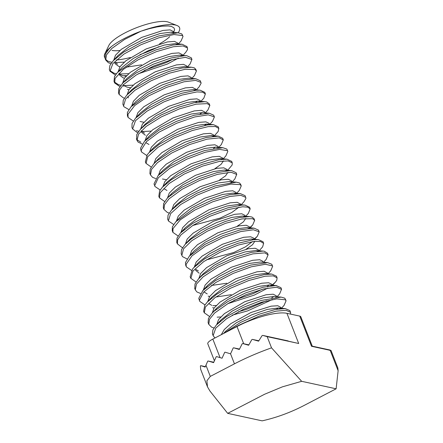 <?xml version="1.0" encoding="UTF-8"?>
<svg xmlns="http://www.w3.org/2000/svg" width="443" height="443" viewBox="0 0 443 443"><rect width="100%" height="100%" fill="white"/><g stroke="black" fill="none" stroke-linecap="round" stroke-linejoin="round"><path stroke-width="0.66" d="M110.927 63.642L108.341 62.734L105.705 60.01L106.492 54.86L111.824 48.453L124.577 39.433L141.024 31.182M140.702 31.32A40.285 10.793 158.7 0 0 111.376 46.62L108.851 49.095L105.384 54.184L105.052 58.332M105.506 59.229L107.571 60.99L109.449 61.732M115.379 75.066L110.002 71.218L112.91 63.543L123.996 54.057L140.802 44.798L158.987 37.749L174.005 34.537L182.344 35.534L183.025 36.453L181.032 41.033L178.169 44.15M109.51 61.749L111.924 62.269M114.875 62.552L124.267 62.136M182.455 35.113L181.746 33.901L178.058 32.771L158.588 35.983L140.414 42.988L123.558 52.224L113.292 60.663L109.897 65.475L109.316 69.44L109.748 70.426M109.87 70.609L114.023 73.184L116.371 73.721M119.87 86.595L114.671 82.957L115.086 78.394L123.315 69.368L138.255 59.739L156.429 51.659L173.285 46.748L183.031 45.95L187.494 47.977L187.511 49.622L185.722 52.346L182.937 55.381M178.285 58.171L167.288 64.069L138.166 73.831M126.643 75.631L123.176 75.797M119.383 74.053L128.719 73.671M144.23 70.476L166.374 62.502L172.449 59.495M186.946 46.637L182.239 44.256L172.848 45.02L156.047 49.871L137.856 57.917L117.539 72.37L114.488 76.584L114.017 81.268M114.405 81.999L118.491 84.702L120.812 85.261M124.372 98.136L123.226 97.809L119.173 94.47L119.571 90.045L123.525 84.596L136.289 74.961L153.693 65.99L171.552 59.733L185.512 57.324L191.891 59.495L190.058 64.036L187.433 66.887M124.023 85.604L133.177 85.139M191.232 57.812L186.769 55.696L185.013 55.641L171.142 57.978L153.317 64.185L135.868 73.128L123.01 82.775L118.79 88.661L118.514 92.786M128.83 109.559L123.918 106.724L123.558 106.004L125.579 99.022L134.938 90.267L151.041 80.809L169.298 73.228L185.18 69.28L194.942 69.518L196.432 70.946L194.433 75.57L191.825 78.411M195.817 69.39L194.366 67.868L191.537 67.236L181.99 68.012L168.91 71.456L150.653 78.992L134.489 88.434L126.798 95.062L123.265 100.173L122.899 104.321L123.215 104.969M133.299 121.05L128.082 117.45L127.994 114.25L134.727 105.545L148.676 95.876L166.623 87.376L184.033 81.794L195.651 80.382L200.961 82.437L201.111 83.206L199.112 86.85L196.343 89.868M200.435 81.23L200.302 80.753L195.762 78.743L183.612 80.056L166.241 85.582L148.272 94.049L131.028 106.818L127.374 112.45L127.429 115.761M137.812 132.618L137.003 132.385L132.629 128.93L135.486 120.695L147.026 111.154L163.871 101.912L181.995 95.062L196.952 91.906L202.695 92.172L205.347 93.977L203.841 98.147L200.895 101.353M195.513 102.477L197.65 101.082M204.688 92.288L200.131 90.184L196.476 90.206L181.597 93.301L163.489 100.101L147.148 108.961L135.536 118.209L132.08 123.475L131.97 127.246M142.286 144.058L138.127 142.109L137.025 140.481L138.493 134.257L146.085 126.471L161.352 116.88L179.537 108.823L196.16 104.166L207.263 103.629L209.844 105.44L207.861 110.085L205.065 113.126M136.4 130.718L138.77 131.255M141.876 131.549L151.118 131.089M200.147 113.912L202.13 112.616M209.19 103.751L206.709 101.968L204.959 101.696L194.1 102.754L179.155 107.04L160.959 115.058L145.614 124.638L140.259 129.494L136.737 134.617L136.627 139.362M136.826 139.689L140.852 142.164M146.738 155.51L141.5 151.943L141.201 150.011L146.384 141.694L159.225 132.047L176.796 123.193L194.632 116.974L208.21 114.842L214.418 116.902L212.49 121.382L209.76 124.361M204.616 125.402L206.588 124.09M213.875 115.701L213.759 115.219L209.301 113.231L194.222 115.224L176.419 121.393L158.804 130.22L144.545 141.228L140.553 148.222L141.012 150.609M151.246 167.077L146.068 163.401L147.707 156.733L157.941 147.358L174.093 137.911L192.34 130.519L208.171 126.62L215.464 126.526L218.814 128.442L218.144 131.51L214.334 135.824M218.155 126.759L213.554 124.677L207.712 124.909L191.952 128.747L173.706 136.095L159.209 144.346L148.909 152.774L147.142 154.917L145.409 161.717M155.737 178.557L152.619 177.366L150.504 174.946L151.478 169.475L157.448 162.659L171.762 153.001L189.726 144.529L206.959 139.18L219.307 137.873L223.266 139.933L221.328 144.562L218.759 147.358M213.532 148.411L215.575 147.087M222.607 138.244L218.316 136.156L206.117 137.535L189.349 142.735L171.358 151.174L156.955 160.831L153.682 163.965L150.188 169.082L149.922 173.462M160.183 189.986L154.917 186.442L154.696 185.672L158.289 177.798L169.918 168.246L186.979 159.098L205.092 152.281L219.706 149.391L227.425 150.709L227.84 151.379L225.864 155.93L223.189 158.849M227.281 150.094L226.816 149.075L222.835 147.702L204.694 150.52L186.603 157.287L169.486 166.413L158.068 175.627L154.02 183.895L154.535 185.29M164.68 201.532L159.491 197.877L160.211 192.705L169.049 183.563L184.377 173.977L202.606 166.086L219.18 161.474L228.167 160.909L232.287 162.908L232.165 164.957L227.475 170.605M231.711 161.446L227.021 159.175L218.737 159.751L202.218 164.303L183.983 172.155L171.358 179.703L162.337 187.289L159.618 190.9L158.838 196.194M169.176 213.055L167.388 212.496L163.971 209.406L164.525 204.672L169.043 198.818L182.289 189.161L199.893 180.329L217.596 174.332L231.096 172.255L236.7 174.42L234.834 178.994L232.232 181.824M231.34 182.051L230.975 182.317M236.041 172.731L231.623 170.621L230.587 170.572L217.181 172.587L199.516 178.523L181.874 187.334L168.534 196.997L167.061 198.492L163.611 203.57L163.312 207.717M173.634 224.474L168.357 220.93L170.627 213.62L180.783 204.456L197.201 195.075L215.448 187.716L230.975 184.078L240.145 184.637L241.258 185.866L239.253 190.473L236.628 193.336M240.665 184.415L239.558 182.998L236.335 182.167L215.054 185.944L196.814 193.259L180.34 202.623L171.579 210.021L168.058 215.115L167.703 219.246L168.019 219.878M178.114 235.986L172.908 232.37L172.997 228.599L180.367 219.75L194.754 210.093L212.812 201.764L230.006 196.465L240.815 195.324L245.76 197.368L245.887 198.497L243.943 201.759L241.169 204.788M245.228 196.122L245.101 195.684L240.532 193.669L229.579 194.726L212.43 199.97L194.35 208.265L175.816 221.76L172.382 226.799L172.249 230.681L172.897 232.392M182.616 247.543L181.802 247.316L177.433 243.866L177.643 239.851L180.888 234.94L192.96 225.349L210.065 216.217L228.09 209.611L242.637 206.77L247.77 207.163L250.145 208.902L248.362 213.388L245.405 216.599M249.492 207.213L244.968 205.103L242.149 205.076L227.691 207.856L209.683 214.406L192.567 223.499L180.39 233.079L177.012 238.107L176.774 242.177M187.09 258.972L182.571 256.663L181.824 255.412L183.518 248.866L191.841 240.665L207.479 231.124L225.714 223.261L242.039 218.903L252.582 218.692L254.664 220.359L252.671 225L249.725 227.669M254.011 218.67L252.017 217.042L249.786 216.633L239.486 217.557L225.326 221.483L207.086 229.302L191.382 238.832L185.063 244.436L181.536 249.553L181.165 253.723L181.453 254.343M191.548 270.44L186.315 266.863L186.071 264.405L191.924 255.916L205.242 246.253L222.995 237.542L240.665 231.589L253.396 229.773L259.221 231.833L257.328 236.285L254.188 239.126M258.69 230.642L258.562 230.15L254.072 228.151L240.25 229.839L222.613 235.742L204.832 244.42L189.322 256.187L185.434 262.61L185.767 265.407M196.055 282.014L190.878 278.331L192.998 271.005L203.797 261.553L220.26 252.183L238.478 245.018L253.95 241.429L260.567 241.501L263.613 243.373L262.621 246.895L259.144 250.755M262.954 241.69L258.363 239.597L253.479 239.718L238.085 243.246L219.878 250.373L204.594 258.889L193.741 267.672L192.445 269.189L190.219 276.642M200.541 293.476L196.947 291.976L195.297 289.877L196.47 284.09L203.11 276.864L217.845 267.223L235.92 258.922L252.909 253.861L264.742 252.881L268.081 254.852L266.121 259.493L263.552 262.284M267.422 253.163L264.205 251.214L263.17 251.087L251.541 252.327L235.538 257.134L217.447 265.396L202.628 275.031L198.508 278.885L194.992 284.007L194.82 288.626M204.987 304.911L199.732 301.362L199.444 300.11L203.719 292.037L215.874 282.44L233.173 273.409L251.181 266.841L265.368 264.272L272.451 265.905L272.661 266.304L270.701 270.828L267.998 273.768M272.107 265.064L271.83 264.277L267.605 262.633L250.777 265.086L232.791 271.598L215.448 280.607L202.844 290.586L198.78 298.322L199.311 300.144M209.495 316.468L204.306 312.802L205.38 307.01L214.822 297.757L230.515 288.221L248.772 280.535L265.047 276.222L273.298 275.873L277.085 277.844L276.764 280.308L275.352 282.202L272.113 285.098M267.871 288.039L254.31 295.077L227.807 303.665M216.228 305.493L212.845 305.664M233.893 300.31L253.39 293.51L262.034 289.351M267.212 286.355L269.338 284.954M276.421 276.155L271.814 274.09L264.593 274.505L248.385 278.758L230.127 286.399L216.705 294.257L207.147 302.209L204.804 305.194L203.653 311.119L204.051 311.883M213.986 327.975L211.599 327.161L208.769 324.337L209.489 319.292L214.606 313.035L228.317 303.366L246.092 294.678L263.613 288.958L276.637 287.202L281.51 289.34L279.611 293.947L277.025 296.755M276.15 296.982L275.795 297.242M272.406 299.512L247.604 310.892L232.237 315.156M220.708 316.961L217.159 317.166M238.295 311.844L246.662 309.303L266.559 300.803M271.753 297.829L273.824 296.483M280.851 287.657L276.122 285.525L263.192 287.214L245.715 292.884L227.907 301.539L214.102 311.207L211.904 313.389L208.431 318.489L208.11 322.654L208.742 324.331M214.982 337.965L213.111 335.711L215.774 328.108L226.666 318.644L243.373 309.352L261.575 302.22L276.731 298.898L285.292 299.784L286.078 300.786L284.079 305.377L281.227 308.483M276.36 309.264L278.287 307.99M285.502 299.418L284.699 298.145L281.122 297.103L261.182 300.454L242.986 307.542L226.223 316.811L216.361 324.979L212.911 329.902L212.424 333.933L212.812 334.77M280.823 307.442L277.805 305.742L271.133 306.163L250.976 312.492L230.753 323.689L224.247 329.548L221.295 334.681M280.823 308.649L278.237 307.985L267.301 309.413L251.796 314.785L236.407 322.737L225.443 331.425L223.859 333.352M276.21 295.752L273.159 294.202L266.066 294.767L244.78 301.727L224.446 313.605L218.56 319.541L216.804 324.503M281.122 297.103L273.99 296.494L263.081 297.857L247.715 303.123L232.176 311.08L221.173 319.735L219.207 322.194M272.146 285.192L271.775 284.24L268.613 282.745L261.641 283.238L240.316 290.231L220.093 302.054L214.058 308.023L212.302 312.957M212.629 307.663L214.035 308.051M271.886 285.663L269.361 284.954L258.374 286.444L243.091 291.666L227.752 299.584L216.688 308.184L214.744 310.637M267.422 273.06L264.139 271.254L257.051 271.786L235.787 278.78L215.531 290.608L209.605 296.577L207.75 301.55M208.686 303.566L211.787 305.365M208.188 296.14L209.639 296.528M215.824 297.026L231.318 294.689M271.814 274.09L264.748 273.497L253.778 274.965L238.29 280.325L222.962 288.277L211.987 296.943L210.06 299.379M262.782 261.259L259.725 259.725L252.588 260.301L231.324 267.262L210.979 279.14L205.126 285.076L203.337 290.049M204.134 292.042L207.235 293.903M211.333 285.497L226.783 283.232M267.605 262.633L260.495 262.023L249.592 263.386L234.17 268.696L218.643 276.654L207.667 285.331L205.702 287.789M258.308 249.78L255.19 248.257L248.202 248.767L226.871 255.749L206.621 267.589L200.607 273.547L198.879 278.481M258.502 251.192L256.021 250.489L245.068 251.929L229.79 257.134L214.362 265.069L203.293 273.674L198.508 278.885M206.228 259.936L233.716 252.521L245.344 246.906L252.432 241.623M253.994 238.633L253.905 238.251L250.683 236.784L243.639 237.293L222.364 244.292L202.135 256.104L196.16 262.079L194.316 267.04M195.263 269.073L198.348 270.889M246.175 249.176L252.46 244.785L254.825 241.341M253.883 239.68L251.297 239.004L240.294 240.505L224.856 245.837L209.567 253.778L198.569 262.422L193.741 267.672M195.518 270.236L199.162 273.198M249.359 226.772L246.269 225.254L239.115 225.83L217.851 232.808L197.517 244.68L191.681 250.622L189.87 255.6M249.542 228.211L246.978 227.547L236.069 228.92L220.592 234.275L205.115 242.232L194.156 250.915L189.322 256.187M244.852 215.309L241.767 213.77L234.74 214.296L213.426 221.267L193.142 233.134L187.173 239.076L185.445 244.021M237.254 226.201L243.395 221.871L245.821 218.399M245.106 216.721L242.637 216.029L231.706 217.424L216.405 222.641L200.912 230.587L189.853 239.214L185.063 244.436M192.771 225.47L220.26 218.056L231.855 212.446L238.999 207.152M240.543 204.134L237.238 202.307L230.238 202.8L208.941 209.799L188.724 221.605L182.71 227.586L180.899 232.531M240.46 205.203L237.88 204.511L226.871 206.028L211.505 211.311L196.221 219.241L185.196 227.863L183.28 230.294M235.992 192.456L232.808 190.789L225.67 191.348L204.417 198.331L184.111 210.181L178.247 216.134L176.403 221.118M236.041 193.724L233.461 193.065L222.53 194.471L207.031 199.843L191.614 207.8L180.661 216.489L175.816 221.76M231.401 180.827L228.344 179.282L221.267 179.836L199.976 186.796L179.659 198.674L173.745 204.611L172 209.567M231.689 182.245L229.197 181.564L218.283 182.937L202.938 188.181L187.406 196.138L176.386 204.782L174.42 207.241M227.049 169.514L223.798 167.825L216.826 168.312L195.507 175.312L175.29 187.123L169.254 193.098L167.482 198.032M219.268 180.246L225.559 175.854L227.896 172.399M227.06 170.732L224.507 170.029L213.515 171.53L198.215 176.768L182.904 184.687L171.845 193.286L169.907 195.74M162.465 178.994L166.346 179.692M222.596 158.101L219.34 156.324L212.236 156.866L190.977 163.855L170.705 175.688L164.802 181.652L162.946 186.63M163.871 188.646L166.972 190.44M214.861 168.705L221.057 164.347L223.494 160.903M222.547 159.242L219.961 158.577L208.996 160.023L193.502 165.394L178.152 173.346L167.183 182.023L165.245 184.465M217.967 146.34L214.916 144.795L207.795 145.37L186.52 152.331L166.18 164.209L160.316 170.145L158.539 175.112M218.238 147.768L215.713 147.098L204.81 148.455L189.41 153.743L173.872 161.706L162.886 170.372L158.068 175.627M213.509 134.855L210.37 133.337L203.392 133.836L182.067 140.824L161.828 152.658L155.803 158.622L154.064 163.556M213.67 136.267L211.173 135.558L200.203 137.02L184.93 142.225L169.542 150.155L158.467 158.755L153.682 163.965M209.185 123.691L209.096 123.32L205.884 121.853L198.818 122.373L177.549 129.373L157.304 141.19L151.351 147.165L149.507 152.132M209.079 124.754L206.488 124.084L195.496 125.574L180.035 130.918L164.73 138.864L153.743 147.519L148.909 152.774M205.115 113.258L204.566 111.852L201.471 110.324L194.322 110.9L173.069 117.866L152.724 129.738L146.882 135.674L145.077 140.658M145.885 142.657L148.998 144.49M209.301 113.231L202.202 112.622L191.298 113.989L175.843 119.322L160.338 127.285L149.38 135.962L144.545 141.228M140.093 121.493L143.903 122.251M200.048 100.384L196.952 98.85L189.942 99.365L168.622 106.342L148.35 118.198L142.364 124.145L140.636 129.085M141.461 131.1L144.496 133.022M200.28 101.796L197.811 101.093L186.868 102.51L171.585 107.715L156.113 115.656L145.049 124.273L140.259 129.494M141.489 130.569L141.682 132.379L145.404 135.265M195.745 89.226L192.428 87.382L185.412 87.88L164.126 94.88L143.903 106.691L137.906 112.666L136.079 117.617M195.64 90.278L193.054 89.591L182.045 91.103L166.651 96.408L151.362 104.343L140.353 112.976L135.536 118.209M191.149 77.442L188.009 75.858L180.866 76.423L159.613 83.4L139.29 95.262L133.443 101.209L131.604 106.193M195.762 78.743L188.685 78.14L177.765 79.535L162.271 84.901L146.827 92.858L135.874 101.541L131.028 106.818M123.58 85.156L126.632 87.027L130.447 87.786M186.597 65.902L183.529 64.357L176.475 64.905L155.172 71.866L134.866 83.738L128.93 89.68L127.196 94.63M127.446 89.32L128.919 89.696M191.537 67.236L184.393 66.633L173.473 68.012L158.151 73.245L142.629 81.196L131.593 89.835L126.798 95.062M128.016 96.148L128.215 97.903M119.051 73.726L122.157 75.515L126.045 76.257M182.272 54.672L178.989 52.9L172.006 53.387L150.698 60.392L130.48 72.198L124.45 78.173L122.661 83.112M119.045 73.167L119.322 74.861L123.038 77.802L124.439 78.189M182.228 55.807L179.67 55.104L168.667 56.615L153.344 61.87L138.05 69.789L127.003 78.394L122.207 83.605M123.603 84.519L123.813 86.374M177.77 43.132L174.542 41.393L167.421 41.941L146.168 48.929L125.878 60.769L119.992 66.732L118.143 71.711M114.77 63.415L118.563 66.289L120.036 66.677M126.216 67.164L141.671 64.85M177.759 44.317L175.173 43.652L164.226 45.086L148.721 50.458L133.349 58.415L122.384 67.098L117.539 72.37M173.44 32.843L170.926 32.167L160.017 33.53L144.645 38.801L129.107 46.759L118.104 55.414L113.292 60.663M109.161 48.763L111.376 46.62A40.285 10.793 158.7 0 0 104.897 53.614A40.285 10.793 158.7 0 0 104.875 57.651M290.015 310.997L289.899 310.615L285.309 308.588L275.513 309.424L258.618 314.38L240.455 322.493L224.463 333.036M169.702 36.669A33.009 8.843 -21.3 0 1 159.541 43.874M141.029 31.182L148.964 28.762L156.949 26.951L162.06 26.198L168.168 25.96L171.557 26.469L174.016 27.937L174.597 29.675L173.617 32.466M116.315 59.993A40.285 10.793 158.7 0 0 130.353 57.496M139.971 54.6A40.285 10.793 158.7 0 0 158.832 46.659M178.147 32.782A40.285 10.793 158.7 0 0 177.006 25.506A40.285 10.793 158.7 0 0 141.777 30.927M173.141 31.414L170.101 29.875L162.996 30.445L141.699 37.406L121.371 49.289L115.496 55.22L113.74 60.182M114.527 62.164L117.605 64.058M249.78 320.726L240.87 324.326L259.033 316.164L275.939 311.158L285.951 310.277L290.558 312.298L290.525 314.098M240.87 324.326A40.285 10.793 158.7 0 0 230.177 330.063L236.988 326.524A39.433 10.566 -21.3 0 1 249.769 320.715A39.433 10.566 -21.3 0 1 286.931 313.317L299.75 316.103A10.244 2.747 -21.3 0 1 300.819 316.789L312.359 346.398L311.518 346.282L330.179 350.341L331.026 350.457L329.802 349.964L329.503 350.308M112.046 50.397A33.286 8.915 158.7 0 0 119.903 50.508M177.006 25.506L168.484 22.15A33.286 8.915 158.7 0 0 136.355 27.765A33.286 8.915 158.7 0 0 108.9 45.38L104.897 53.614M207.496 386.85L200.668 369.335L200.391 365.99L200.69 365.647L205.17 367.048L207.656 361.316A0.509 0.46 102.3 0 1 208.204 361.034L213.598 362.634L216.134 356.908A0.509 0.46 102.3 0 1 216.682 356.626L222.07 358.226L224.607 352.506A0.509 0.46 102.3 0 1 225.16 352.218L230.548 353.819L233.145 348.109A0.515 0.471 -73.1 0 1 233.682 347.821L239.497 349.084L233.71 347.827L239.303 349.472L242.171 343.823L242.742 343.541L248.85 344.87L242.775 343.546L248.639 345.252L251.79 339.665L252.399 339.393L258.834 340.789L252.432 339.399L258.601 341.165L262.068 335.65L262.754 335.395L267.162 336.641L271.526 347.838L301.644 381.307L336.121 388.804L303.488 405.771C290.087 412.643 276.316 417.671 262.167 420.85L227.685 413.358L209.904 390.981L207.496 386.85L206.892 380.797L210.298 376.4L234.452 363.841C245.965 357.866 258.324 352.534 271.526 347.838M200.391 365.99L200.69 365.647L205.325 366.654L200.69 365.647M227.685 413.358L264.609 394.242L282.396 386.844L301.639 381.312M336.121 388.804L338.125 370.73L337.854 367.972L331.026 350.457M288.149 340.911L262.754 335.395L298.698 343.497L267.162 336.641M214.418 360.785L207.784 343.779A10.244 2.747 -21.3 0 1 212.834 339.083L230.177 330.063M205.934 365.204L210.298 376.4M330.179 350.341L338.125 370.73M230.548 353.819L234.452 363.841M286.931 313.317L298.698 343.497M236.988 326.524L243.705 343.751M208.177 361.023L213.77 362.241L208.204 361.034M212.834 339.083L219.949 357.335M299.75 316.103L311.518 346.282M329.802 349.964L312.265 346.155L329.786 349.964M105.03 58.315L105.683 60.004M109.51 69.811L110.163 71.495M182.333 34.798L182.821 36.044M113.989 81.302L114.643 82.985M186.813 46.288L187.389 47.772M118.469 92.792L119.128 94.481M191.293 57.778L191.952 59.467M122.949 104.288L123.608 105.977M195.773 69.274L196.332 70.703M127.429 115.778L128.088 117.461M200.258 80.77L200.773 82.093M131.914 127.274L132.568 128.957M204.738 92.26L205.391 93.944M136.394 138.764L137.053 140.453M209.218 103.751L209.877 105.44M140.874 150.255L141.3 151.356M213.698 115.246L214.179 116.481M145.354 161.75L146.013 163.434M218.177 126.737L218.836 128.42M149.834 173.246L150.493 174.93M222.657 138.227L223.316 139.916M154.314 184.737L154.707 185.739M227.143 149.723L227.619 150.947M158.799 196.227L159.452 197.91M231.623 161.213L232.243 162.808M163.279 207.723L163.932 209.406M236.102 172.709L236.756 174.392M167.759 219.213L168.418 220.902M240.582 184.199L241.097 185.528M245.062 195.695L245.599 197.074M176.718 242.199L177.377 243.883M249.542 207.186L250.201 208.869M181.204 253.695L181.674 254.908M254.027 218.681L254.681 220.365M185.683 265.185L186.149 266.387M258.507 230.172L259 231.434M190.163 276.676L190.817 278.359M262.987 241.662L263.64 243.345M194.643 288.171L195.225 289.661M267.467 253.158L268.126 254.841M199.123 299.662L199.522 300.686M271.947 264.648L272.423 265.861M203.603 311.152L204.262 312.836M276.426 276.139L277.085 277.827M280.912 287.634L281.565 289.318M212.568 334.138L212.961 335.157M285.392 299.125L285.885 300.387M280.74 307.226L281.277 308.61M276.26 295.73L276.642 296.721M267.295 272.75L267.688 273.746M262.815 261.254L263.208 262.256M258.335 249.758L258.706 250.716M253.856 238.268L254.387 239.635M249.376 226.777L249.769 227.785M244.89 215.281L245.267 216.25M240.411 203.791L240.787 204.755M235.931 192.301L236.473 193.691M231.451 180.805L231.999 182.217M226.971 169.315L227.508 170.693M222.491 157.824L222.879 158.821M218.006 146.328L218.399 147.325M213.526 134.833L214.069 136.228M209.046 123.342L209.578 124.71M141.572 132.02L141.699 132.352M200.086 100.356L200.457 101.32M195.607 88.866L195.983 89.835M191.121 77.375L191.52 78.383M128.066 97.382L128.26 97.875M186.641 65.88L187.024 66.854M182.162 54.389L182.699 55.763M177.682 42.893L178.219 44.278M278.237 307.985L285.309 308.588M225.443 331.425L223.505 333.535M221.173 319.735L216.361 324.979M269.361 284.954L276.487 285.552M216.688 308.184L211.904 313.389M211.987 296.943L207.147 302.209M207.667 285.331L202.844 290.586M256.021 250.489L263.17 251.087M251.297 239.004L258.363 239.597M246.978 227.547L254.072 228.151M242.637 216.029L249.786 216.633M237.88 204.511L244.968 205.103M185.196 227.863L180.39 233.079M233.461 193.065L240.532 193.669M229.197 181.564L236.335 182.167M176.386 204.782L171.579 210.021M224.507 170.029L231.623 170.621M171.845 193.286L167.061 198.492M219.961 158.577L227.021 159.175M167.183 182.023L162.337 187.289M215.713 147.098L222.835 147.702M211.173 135.558L218.316 136.156M206.488 124.084L213.554 124.677M197.811 101.093L204.959 101.696M193.054 89.591L200.131 90.184M179.67 55.104L186.769 55.696M175.173 43.652L182.239 44.256M170.926 32.167L178.058 32.771M173.202 31.403L173.75 32.815M275.352 282.202L272.284 285.541M257.328 236.285L254.581 239.281M252.671 225L250.085 227.813M289.872 310.621L290.436 312.066"/></g></svg>
